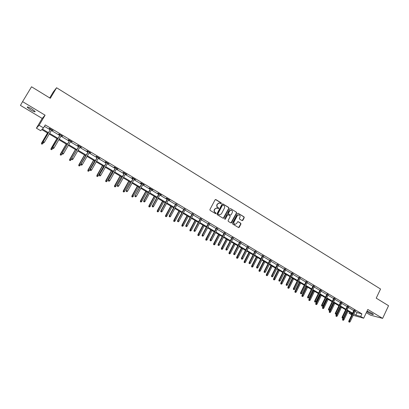 <?xml version="1.0" encoding="UTF-8"?>
<svg xmlns="http://www.w3.org/2000/svg" width="409" height="409" viewBox="0 0 409 409"><rect width="100%" height="100%" fill="white"/><g stroke="black" fill="none" stroke-linecap="round" stroke-linejoin="round"><path stroke-width="0.61" d="M221.366 203.457L221.213 202.864L215.88 199.592L215.088 199.822L209.914 209.556L210.134 210.405L215.507 213.651L216.059 213.488L215.906 212.895L215.216 212.476C214.29 211.78 214.06 210.875 214.515 209.766L214.945 208.958L216.969 207.997L218.273 208.672L218.713 208.462L218.564 207.874L217.874 207.45C216.954 206.755 216.719 205.85 217.179 204.745L217.608 203.938L219.602 202.982L220.926 203.667L221.366 203.457M220.901 203.656L220.983 202.869L215.461 199.526M215.579 213.687L215.681 212.89L215.216 212.476M218.248 208.667L218.334 207.869L217.874 207.45M366.837 311.53L368.013 312.379C371.157 314.081 372.962 314.761 373.422 314.419L372.175 313.473C369.976 312.231 368.238 311.489 366.97 311.249M31.651 108.779C28.507 107.005 27.066 106.524 27.311 107.337L30.798 110.001C33.911 111.764 35.353 112.245 35.118 111.437L31.651 108.779M242.067 220.609L242.834 220.374L244.229 217.685L244.025 216.857L238.263 213.324L237.491 213.554L232.455 223.191L232.665 224.025L238.6 227.588L239.234 227.292L240.932 224.03L240.717 223.202L238.104 221.637L237.481 221.934L236.637 223.554L234.95 224.352C233.912 223.892 233.6 223.094 234.004 221.959L237.322 215.62L238.974 214.822C240.022 215.272 240.344 216.07 239.94 217.22L239.388 218.273L239.602 219.106L242.067 220.609M355.058 311.361L357.088 312.568L361.924 313.872L360.702 316.454L363.673 318.217L353.187 315.288M22.577 101.636L20.45 105.399L42.193 118.431L45.092 115.195L22.577 101.636L31.539 86.785L50.307 98.293L56.59 87.751L380.539 289.02L376.229 298.156L388.55 305.707L382.619 318.391L367.809 309.475L363.673 318.217M45.092 115.195L39.095 125.282L43.497 127.899L42.321 129.055L48.466 132.7M361.924 313.872L45.256 124.929L43.497 127.899M228.963 208.329L228.749 207.486L222.874 203.887L222.092 204.117L216.959 213.82L217.179 214.664L223.089 218.237L223.871 217.997L228.963 208.329L228.508 207.486L222.711 203.82M230.604 208.626L236.422 212.194L236.632 213.028L231.591 222.67L230.957 222.966L228.314 221.397L228.099 220.558L230.155 216.637L229.945 215.799L228.283 214.786L227.506 215.022L225.359 219.112L224.909 219.321L224.659 218.687L229.827 208.856L230.604 208.626L236.422 212.194M366.306 312.655L370.457 315.145L382.619 318.391M56.59 87.751L53.298 91.943L49.724 97.935M44.417 126.345L50.189 129.781M51.355 130.476L59.76 135.481M60.931 136.182L69.228 141.12M70.404 141.821L78.594 146.698M79.775 147.404L87.863 152.22M89.05 152.925L97.035 157.685M98.226 158.39L106.11 163.089M107.306 163.799L115.093 168.436M116.294 169.152L123.983 173.733M125.185 174.449L132.782 178.973M133.988 179.694L141.494 184.162M142.7 184.883L150.113 189.295M151.325 190.016L158.646 194.377M159.863 195.103L167.092 199.408M168.314 200.134L175.456 204.393M176.683 205.119L183.738 209.321M184.965 210.052L191.939 214.204M193.166 214.94L200.052 219.04M201.284 219.776L208.094 223.825M209.326 224.561L216.049 228.57M217.291 229.306L223.933 233.263M225.175 233.999L231.739 237.91M232.982 238.651L239.469 242.517M240.717 243.258L247.128 247.077M248.375 247.818L254.715 251.596M255.962 252.338L262.225 256.07M263.478 256.816L269.669 260.502M270.922 261.249L277.041 264.894M278.294 265.64L284.342 269.24M285.6 269.991L291.576 273.549M292.834 274.301L298.744 277.818M300.007 278.57L305.85 282.052M307.108 282.803L312.885 286.244M314.148 286.995L319.858 290.395M321.121 291.147L326.765 294.511M328.033 295.262L333.616 298.585M334.879 299.342L340.4 302.629M341.668 303.386L347.123 306.632M348.391 307.389L353.79 310.605M51.646 129.985L53.088 130.532L49.387 128.324L49.172 128.513L50.481 129.295M61.217 135.691L62.649 136.233L58.983 134.045L58.753 134.224L60.046 134.996M70.685 141.335L72.107 141.867L68.482 139.709L68.226 139.868L69.51 140.635M80.057 146.918L81.463 147.45L77.879 145.307L77.603 145.456L78.876 146.218M89.326 152.445L90.726 152.966L87.173 150.849L86.877 150.982L88.139 151.739M98.503 157.91L99.888 158.431L96.376 156.335L96.059 156.453L97.311 157.204M107.577 163.324L108.952 163.835L105.476 161.765L105.139 161.867L106.386 162.608M116.56 168.677L117.925 169.183L114.484 167.133L114.131 167.225L115.364 167.961M125.456 173.973L126.805 174.479L123.4 172.45L123.027 172.526L124.249 173.258M134.254 179.219L135.599 179.72L132.225 177.71L131.831 177.777L133.048 178.503M142.966 184.408L144.295 184.904L140.962 182.915L140.548 182.971L141.754 183.687M151.586 189.546L152.91 190.037L149.607 188.068L149.173 188.109L150.374 188.825M160.118 194.633L161.432 195.119L158.165 193.171L157.716 193.201L158.902 193.912M168.569 199.669L169.873 200.149L166.637 198.222L166.166 198.237L167.347 198.943M176.933 204.653L175.712 203.927M185.216 209.592L183.989 208.861M193.411 214.474L192.184 213.743M201.53 219.316L200.298 218.58M209.572 224.106L208.334 223.37M217.532 228.851L216.295 228.11M225.41 233.544L224.173 232.808M233.217 238.196L231.975 237.46M240.952 242.808L239.705 242.067M248.606 247.368L247.363 246.627M256.192 251.888L254.945 251.146M263.703 256.366L262.455 255.62M271.147 260.804L269.894 260.058M278.519 265.196L277.261 264.449M285.819 269.546L284.567 268.8M293.054 273.861L291.796 273.11M300.221 278.13L298.964 277.379M307.328 282.363L306.065 281.612M314.363 286.556L313.1 285.804M321.336 290.712L320.068 289.961M328.243 294.828L326.98 294.076M335.089 298.913L333.821 298.156M341.873 302.951L340.605 302.2M348.596 306.96L347.328 306.203M355.263 310.932L353.995 310.175M351.766 314.848L349.01 313.212L352.134 314.076M349.557 312.067L349.01 313.212M48.098 133.324L41.779 129.581L40.655 130.686L36.401 128.17L39.095 125.282M42.193 118.431L36.401 128.17M353.846 313.907L355.876 315.114L360.702 316.454M49.637 133.395L58.052 138.39M59.228 139.086L67.536 144.019M68.717 144.72L76.923 149.587M78.104 150.287L86.207 155.098M87.398 155.803L95.394 160.548M96.59 161.258L104.489 165.947M105.686 166.652L113.487 171.284M114.689 171.995L122.393 176.57M123.595 177.281L131.207 181.8M132.414 182.516L139.929 186.974M141.141 187.695L148.564 192.097M149.781 192.823L157.112 197.174M158.334 197.895L165.579 202.194M166.8 202.92L173.953 207.164M175.18 207.89L182.25 212.087M183.477 212.813L190.461 216.959M191.693 217.69L198.59 221.785M199.827 222.516L206.642 226.56M207.879 227.297L214.618 231.295M215.855 232.031L222.511 235.978M223.754 236.714L230.328 240.62M231.576 241.356L238.074 245.211M239.321 245.952L245.743 249.766M246.995 250.507L253.34 254.27M254.592 255.017L260.865 258.739M262.118 259.48L268.319 263.161M269.577 263.907L275.702 267.542M276.959 268.289L283.018 271.883M284.275 272.629L290.262 276.182M291.525 276.929L297.445 280.441M298.708 281.193L304.557 284.664M305.82 285.416L311.607 288.846M312.87 289.598L318.591 292.992M319.853 293.739L325.508 297.098M326.776 297.849L332.369 301.167M333.637 301.919L339.163 305.196M340.431 305.952L345.896 309.194M347.169 309.95L352.573 313.156M352.313 313.703L346.909 310.497M345.636 309.741L340.17 306.499M338.897 305.748L333.371 302.471M332.098 301.719L326.51 298.401M325.242 297.65L319.582 294.296M318.32 293.544L312.599 290.155M311.331 289.403L305.543 285.973M304.281 285.221L298.427 281.75M297.164 281.003L291.244 277.491M289.986 276.745L283.994 273.192M282.737 272.445L276.673 268.856M275.415 268.11L269.286 264.475M268.033 263.728L261.826 260.052M260.574 259.306L254.301 255.589M253.048 254.843L246.699 251.08M245.446 250.339L239.025 246.53M237.777 245.789L231.274 241.934M230.027 241.198L223.452 237.297M222.205 236.56L215.548 232.614M214.311 231.877L207.573 227.879M206.335 227.148L199.515 223.104M198.278 222.373L191.376 218.278M190.144 217.547L183.16 213.406M181.928 212.68L174.858 208.483M173.631 207.757L166.473 203.513M165.251 202.787L158.007 198.493M156.785 197.772L149.449 193.421M148.237 192.7L140.808 188.298M139.597 187.578L132.076 183.12M130.87 182.404L123.257 177.889M122.051 177.174L114.346 172.603M113.145 171.892L105.338 167.266M104.142 166.555L96.238 161.867M95.046 161.161L87.04 156.417M85.854 155.711L77.746 150.906M76.565 150.205L68.354 145.338M67.178 144.638L58.86 139.709M57.689 139.014L49.269 134.019M357.088 312.568L355.876 315.114M219.071 202.941L217.608 203.938M217.644 207.45C216.724 206.755 216.494 205.85 216.949 204.745L217.378 203.938M216.458 207.951L214.945 208.958M214.986 212.47C214.065 211.775 213.83 210.87 214.29 209.766L214.72 208.953M223.227 218.299L228.723 208.324M223.028 204.975L222.481 205.134L217.982 213.651L218.13 214.239L219.336 214.883L221.371 213.927L224.439 208.115C224.894 207.015 224.664 206.116 223.749 205.42L223.028 204.975M222.736 204.929L222.481 205.134M219.592 214.924L217.905 214.234L217.752 213.641L222.245 205.139M230.937 222.961L236.392 213.023L236.177 212.189M227.91 214.715L227.271 215.016L225.359 219.112M224.868 219.306L225.124 219.101M232.286 212.573C232.695 211.417 232.368 210.609 231.3 210.16L229.643 210.957L228.462 213.196L228.677 214.035L230.487 215.108L231.116 214.812L232.286 212.573M230.87 210.124L229.643 210.957M230.471 215.108L228.442 214.03L228.227 213.191L229.403 210.952M238.559 214.786L237.322 215.62M235.093 224.383L234.705 224.337C233.672 223.876 233.36 223.084 233.764 221.944L237.077 215.609M238.575 227.583L240.686 224.014L240.472 223.186L237.88 221.627M242.189 220.666L243.984 217.675L243.774 216.847L238.11 213.258M41.411 143.871L42.096 144.167L41.411 143.871L41.718 142.889L42.817 143.533L43.242 142.813M41.488 143.815L47.556 133.007M41.58 143.002L47.505 132.976M42.817 143.533L42.096 144.167M50.619 129.06L43.124 141.749L50.675 129.091M43.027 142.577L43.651 142.94L43.027 142.577L43.267 141.637L44.382 142.291L51.785 129.755M43.124 141.749L42.95 142.639M43.651 142.94L44.382 142.291M50.88 149.413L51.57 149.709L50.88 149.413L51.197 148.441L52.286 149.075L52.705 148.36M50.967 149.357L56.979 138.59M51.043 148.539L56.912 138.549M52.286 149.075L51.57 149.709M60.251 154.888L60.941 155.19L60.251 154.888L60.409 154.024L61.652 154.561L62.178 153.656M60.343 154.842L66.304 144.121M60.409 154.024L66.217 144.07M61.652 154.561L60.941 155.19M60.184 134.76L52.761 147.404L60.256 134.801M52.684 148.237L53.298 148.595L52.684 148.237L52.919 147.301L54.029 147.951L61.355 135.461M52.761 147.404L52.597 148.293M53.298 148.595L54.029 147.951M69.648 140.405L62.301 153.002L69.734 140.456M62.234 153.835L62.843 154.193L62.234 153.835L62.475 152.905L63.569 153.549L70.823 141.105M62.301 153.002L62.137 153.886M62.843 154.193L63.569 153.549M69.52 160.313L70.215 160.614L69.52 160.313L69.678 159.449L70.926 159.991L71.723 158.605M69.622 160.267L75.527 149.592M69.678 159.449L75.425 149.53M70.926 159.991L70.215 160.614M78.697 165.681L79.392 165.982L78.697 165.681L79.044 164.745L80.098 165.364L85.706 155.624M78.804 165.64L84.658 155.001M78.845 164.817L84.54 154.934M80.098 165.364L79.392 165.982M87.777 170.993L88.477 171.294L87.777 170.993L88.134 170.067L89.177 170.676L94.73 160.977M87.894 170.957L93.692 160.359M87.925 170.129L93.564 160.282M89.177 170.676L88.477 171.294M79.009 145.982L71.739 158.534L79.116 146.044M71.687 159.372L72.286 159.725L71.687 159.372L71.928 158.452L73.012 159.086L80.19 146.688M71.739 158.534L71.58 159.418M72.286 159.725L73.012 159.086M88.272 151.509L81.074 164.014L88.395 151.581M81.038 164.853L81.631 165.2L81.038 164.853L81.279 163.937L82.352 164.566L89.459 152.214M81.074 164.014L80.921 164.893M81.631 165.2L82.352 164.566M97.444 156.974L90.312 169.433L97.577 157.051M90.287 170.277L90.88 170.619L90.287 170.277L90.532 169.367L91.596 169.991L98.63 157.68M90.312 169.433L90.164 170.313M90.88 170.619L91.596 169.991M106.514 162.383L99.453 174.796L106.667 162.47M99.443 175.64L100.026 175.982L99.443 175.64L99.689 174.74L100.742 175.359L107.71 163.094M99.453 174.796L99.315 175.671M100.026 175.982L100.742 175.359M115.491 167.731L108.503 180.103L115.66 167.833M108.503 180.952L109.08 181.289L108.503 180.952L108.753 180.057L109.791 180.666L116.693 168.447M108.503 180.103L108.365 180.977M109.08 181.289L109.791 180.666M124.382 173.033L117.455 185.354L124.561 173.14M117.47 186.207L118.043 186.54L117.47 186.207L117.72 185.318L118.748 185.921L125.583 173.748M117.455 185.354L117.327 186.228M118.043 186.54L118.748 185.921M133.176 178.273L126.32 190.553L133.37 178.39M126.345 191.407L126.908 191.739L126.345 191.407L126.596 190.528L127.613 191.121L134.382 178.994M126.32 190.553L126.192 191.422M126.908 191.739L127.613 191.121M141.882 183.462L135.088 195.696L142.087 183.59M135.128 196.555L135.686 196.882L135.128 196.555L135.379 195.681L136.386 196.269L143.089 184.183M135.088 195.696L134.965 196.565M135.686 196.882L136.386 196.269M150.497 188.6L143.769 200.788L144.075 200.778L150.722 188.733M143.82 201.652L144.377 201.974L143.82 201.652L144.075 200.778L145.072 201.366L151.708 189.321M143.769 200.788L143.651 201.657M144.377 201.974L145.072 201.366M159.024 193.687L152.363 205.829L152.68 205.829L159.265 193.825M152.424 206.693L152.976 207.015L152.424 206.693L152.68 205.829L153.666 206.407L160.241 194.408M152.363 205.829L152.25 206.693M152.976 207.015L153.666 206.407M167.47 198.718L160.87 210.819L161.197 210.829L167.721 198.866M160.947 211.688L161.489 212.005L160.947 211.688L161.197 210.829L162.179 211.402L168.692 199.444M160.87 210.819L160.763 211.683M161.489 212.005L162.179 211.402M175.829 203.702L169.295 215.763L169.633 215.778L176.095 203.861M169.377 216.632L169.914 216.944L169.377 216.632L169.633 215.778L170.599 216.346L177.056 204.434M169.295 215.763L169.188 216.622M169.914 216.944L170.599 216.346M184.106 208.636L177.634 220.65L177.981 220.676L184.382 208.8M177.726 221.525L178.258 221.836L177.726 221.525L177.981 220.676L178.943 221.238L185.333 209.367M177.634 220.65L177.532 221.509M178.258 221.836L178.943 221.238M192.302 213.524L185.885 225.497L186.248 225.528L192.588 213.692M185.993 226.366L186.519 226.678L185.993 226.366L186.248 225.528L187.199 226.085L193.534 214.255M185.885 225.497L185.788 226.351M186.519 226.678L187.199 226.085M200.415 218.36L194.06 230.287L194.433 230.328L200.717 218.539M194.178 231.167L194.699 231.468L194.178 231.167L194.433 230.328L195.374 230.881L201.647 219.091M194.06 230.287L193.968 231.141M194.699 231.468L195.374 230.881M208.452 223.15L202.153 235.037L202.542 235.083L208.764 223.334M202.281 235.916L202.798 236.218L202.281 235.916L202.542 235.083L203.467 235.63L209.684 223.887M202.153 235.037L202.066 235.886M202.798 236.218L203.467 235.63M216.407 227.89L210.165 239.735L210.563 239.792L216.729 228.084M210.303 240.615L210.814 240.916L210.303 240.615L210.563 239.792L211.484 240.334L217.644 228.631M210.165 239.735L210.083 240.584M210.814 240.916L211.484 240.334M224.285 232.588L218.104 244.393L218.513 244.454L224.623 232.787M218.248 245.272L218.754 245.569L218.248 245.272L218.513 244.454L219.423 244.991L225.528 233.329M218.104 244.393L218.023 245.242M218.754 245.569L219.423 244.991M232.092 237.24L225.962 249.004L226.381 249.071L232.435 237.445M226.116 249.884L226.622 250.18L226.116 249.884L226.381 249.071L227.286 249.602L233.334 237.982M225.962 249.004L225.886 249.848M226.622 250.18L227.286 249.602M96.764 176.248L97.465 176.555L96.764 176.248L97.132 175.333L98.165 175.942L103.666 166.274M96.892 176.218L102.639 165.665M96.907 175.389L102.49 165.579M98.165 175.942L97.465 176.555M105.665 181.453L106.366 181.76L105.665 181.453L105.798 180.594L107.061 181.146L112.506 171.514M105.793 181.427L111.488 170.911M105.798 180.594L111.33 170.819M107.061 181.146L106.366 181.76M114.469 186.601L115.169 186.913L114.469 186.601L114.602 185.747L115.865 186.305L121.258 176.703M114.607 186.581L120.251 176.11M114.602 185.747L120.077 176.003M115.865 186.305L115.169 186.913M123.186 191.698L123.891 192.01L123.186 191.698L123.313 190.845L124.581 191.407L129.924 181.841M123.334 191.683L128.927 181.253M123.313 190.845L128.738 181.141M124.581 191.407L123.891 192.01M131.816 196.744L132.521 197.061L131.816 196.744L131.938 195.896L133.206 196.458L138.503 186.928M131.969 196.739L137.516 186.346M131.938 195.896L137.312 186.223M133.206 196.458L132.521 197.061M140.359 201.744L141.064 202.056L140.359 201.744L140.476 200.891L141.749 201.458L146.995 191.964M140.522 201.739L146.018 191.386M140.476 200.891L145.803 191.259M141.749 201.458L141.064 202.056M148.815 206.688L149.525 207.005L148.815 206.688L148.932 205.839L150.205 206.412L155.4 196.949M148.983 206.688L154.433 196.376M148.932 205.839L154.208 196.238M150.205 206.412L149.525 207.005M157.194 211.586L157.9 211.903L157.194 211.586L157.301 210.742L158.58 211.31L163.723 201.882M157.368 211.591L162.767 201.315M157.301 210.742L162.526 201.172M158.58 211.31L157.9 211.903M165.481 216.438L166.197 216.755L165.481 216.438L165.589 215.594L166.867 216.167L171.969 206.77M165.665 216.448L171.018 206.208M165.589 215.594L170.768 206.059M166.867 216.167L166.197 216.755M173.692 221.238L174.408 221.56L173.692 221.238L173.794 220.4L175.078 220.972L180.129 211.611M173.881 221.254L179.193 211.054M173.794 220.4L178.927 210.896M175.078 220.972L174.408 221.56M181.826 225.993L182.537 226.315L181.826 225.993L181.923 225.154L183.206 225.732L188.212 216.402M182.02 226.013L187.286 215.85M181.923 225.154L187.005 215.686M183.206 225.732L182.537 226.315M189.878 230.702L190.594 231.024L189.878 230.702L189.97 229.868L191.259 230.446L196.218 221.146M190.078 230.727L195.297 220.604M189.97 229.868L195.006 220.431M191.259 230.446L190.594 231.024M197.849 235.369L198.564 235.691L197.849 235.369L197.941 234.531L199.229 235.114L204.142 225.85M198.058 235.395L203.232 225.308M197.941 234.531L202.93 225.129M199.229 235.114L198.564 235.691M205.747 239.986L206.463 240.308L205.747 239.986L205.834 239.153L207.123 239.735L211.995 230.502M205.962 240.017L211.095 229.97M205.834 239.153L210.778 229.786M207.123 239.735L206.463 240.308M213.57 244.562L214.285 244.884L213.57 244.562L213.651 243.728L214.945 244.316L219.771 235.114M213.789 244.592L218.876 234.587M213.651 243.728L218.554 234.393M214.945 244.316L214.285 244.884M221.315 249.091L222.036 249.418L221.315 249.091L221.397 248.263L222.69 248.851L227.476 239.679M221.54 249.127L226.586 239.158M221.397 248.263L226.254 238.958M222.69 248.851L222.036 249.418M228.989 253.58L229.71 253.907L228.989 253.58L229.066 252.752L230.359 253.34L235.103 244.204M229.219 253.621L234.224 243.687M229.066 252.752L233.882 243.483M230.359 253.34L229.71 253.907M236.591 258.028L237.312 258.355L236.591 258.028L236.663 257.2L237.961 257.788L242.66 248.687M236.826 258.069L241.791 248.171M236.663 257.2L241.438 247.961M237.961 257.788L237.312 258.355M244.122 262.43L244.843 262.757L244.122 262.43L244.188 261.607L245.487 262.2L250.15 253.125M244.362 262.476L249.286 252.614M244.188 261.607L248.923 252.399M245.487 262.2L244.843 262.757M251.581 266.791L252.302 267.123L251.581 266.791L251.647 265.973L252.946 266.566L257.563 257.522M251.826 266.842L256.714 257.016M251.647 265.973L256.336 256.796M252.946 266.566L252.302 267.123M239.817 241.847L233.743 253.57L234.173 253.641L240.175 242.062M233.912 254.454L234.408 254.746L233.912 254.454L234.173 253.641L235.068 254.168L241.065 242.588M233.743 253.57L233.672 254.413M234.408 254.746L235.068 254.168M247.471 246.412L241.453 258.089L241.893 258.171L247.839 246.632M241.627 258.979L242.123 259.265L241.627 258.979L241.893 258.171L242.777 258.692L248.718 247.154M241.453 258.089L241.387 258.933M242.123 259.265L242.777 258.692M255.052 250.932L249.091 262.568L249.541 262.66L255.431 251.157M249.27 263.457L249.761 263.744L249.27 263.457L249.541 262.66L250.415 263.171L256.305 251.673M249.091 262.568L249.025 263.406M249.761 263.744L250.415 263.171M262.563 255.405L256.653 267.005L257.113 267.103L262.951 255.64M256.842 267.895L257.327 268.176L256.842 267.895L257.113 267.103L257.982 267.609L263.815 256.152M256.653 267.005L256.591 267.844M257.327 268.176L257.982 267.609M258.974 271.116L259.695 271.443L258.974 271.116L259.03 270.293L260.334 270.891L264.914 261.878M259.224 271.172L264.066 261.382M259.03 270.293L263.682 261.152M260.334 270.891L259.695 271.443M266.295 275.395L267.016 275.727L266.295 275.395L266.351 274.577L267.655 275.175L272.195 266.198M266.55 275.456L271.356 265.702M266.351 274.577L270.962 265.467M267.655 275.175L267.016 275.727M273.549 279.638L274.27 279.971L273.549 279.638L273.601 278.826L274.904 279.424L279.403 270.472M273.81 279.7L278.575 269.981M273.601 278.826L278.171 269.741M274.904 279.424L274.27 279.971M280.738 283.841L281.464 284.178L280.738 283.841L280.789 283.028L282.092 283.631L286.551 274.71M281.003 283.907L285.733 274.224M280.789 283.028L285.318 273.979M282.092 283.631L281.464 284.178M287.859 288.008L288.585 288.345L287.859 288.008L287.905 287.2L289.214 287.798L293.636 278.912M288.13 288.079L292.824 278.427M287.905 287.2L292.399 278.176M289.214 287.798L288.585 288.345M294.915 292.138L295.641 292.471L294.915 292.138L294.961 291.326L296.269 291.929L300.651 283.069M295.191 292.21L299.848 282.593M294.961 291.326L299.414 282.338M296.269 291.929L295.641 292.471M301.908 296.228L302.634 296.561L301.908 296.228L301.949 295.421L303.258 296.024L307.609 287.195M302.19 296.3L306.806 286.719M301.949 295.421L306.367 286.458M303.258 296.024L302.634 296.561M308.841 300.283L309.567 300.615L308.841 300.283L308.877 299.475L310.186 300.078L314.501 291.28M309.127 300.359L313.708 290.809M308.877 299.475L313.258 290.543M310.186 300.078L309.567 300.615M270.001 259.843L264.142 271.397L264.613 271.499L270.4 260.078M264.342 272.292L264.822 272.573L264.342 272.292L264.613 271.499L265.472 272.005L271.254 260.589M264.142 271.397L264.081 272.236M264.822 272.573L265.472 272.005M277.368 264.234L271.561 275.753L272.041 275.86L277.777 264.48M271.77 276.642L272.246 276.924L271.77 276.642L272.041 275.86L272.895 276.361L278.626 264.981M271.561 275.753L271.51 276.586M272.246 276.924L272.895 276.361M284.669 268.585L278.912 280.063L279.403 280.18L285.088 268.836M279.132 280.957L279.603 281.234L279.132 280.957L279.403 280.18L280.247 280.671L285.927 269.337M278.912 280.063L278.861 280.896M279.603 281.234L280.247 280.671M291.903 272.9L286.198 284.337L286.694 284.454L292.328 273.151M286.423 285.231L286.888 285.502L286.423 285.231L286.694 284.454L287.527 284.945L293.161 273.647M286.198 284.337L286.147 285.165M286.888 285.502L287.527 284.945M299.071 277.169L293.411 288.57L293.918 288.693L299.506 277.43M293.647 289.465L294.107 289.736L293.647 289.465L293.918 288.693L294.746 289.178L300.329 277.921M293.411 288.57L293.365 289.393M294.107 289.736L294.746 289.178M306.167 281.402L300.559 292.762L301.07 292.895L306.612 281.668M300.799 293.657L301.259 293.928L300.799 293.657L301.07 292.895L301.893 293.376L307.43 282.154M300.559 292.762L300.518 293.585M301.259 293.928L301.893 293.376M313.202 285.594L307.64 296.914L308.161 297.052L313.657 285.865M307.89 297.813L308.345 298.079L307.89 297.813L308.161 297.052L308.979 297.532L314.465 286.346M307.64 296.914L307.604 297.737M308.345 298.079L308.979 297.532M320.17 289.751L314.659 301.034L315.191 301.172L320.636 290.027M314.915 301.929L315.365 302.195L314.915 301.929L315.191 301.172L315.993 301.648L321.438 290.502M314.659 301.034L314.623 301.852M315.365 302.195L315.993 301.648M315.707 304.296L316.438 304.633L315.707 304.296L315.743 303.493L317.052 304.102L321.331 295.329M315.999 304.378L320.544 294.863M315.743 303.493L320.089 294.592M317.052 304.102L316.438 304.633M327.077 293.866L321.612 305.109L322.149 305.257L327.553 294.148M321.878 306.014L322.323 306.269L321.878 306.014L322.149 305.257L322.952 305.727L328.345 294.623M321.612 305.109L321.581 305.927M322.323 306.269L322.952 305.727M322.517 308.279L323.243 308.616L322.517 308.279L322.548 307.476L323.856 308.084L328.1 299.342M322.808 308.36L327.323 298.882M322.548 307.476L326.857 298.606M323.856 308.084L323.243 308.616M333.923 297.946L328.504 309.153L329.051 309.306L334.404 298.233M328.775 310.053L329.214 310.313L328.775 310.053L329.051 309.306L329.843 309.771L335.191 298.703M328.504 309.153L328.473 309.966M329.214 310.313L329.843 309.771M329.26 312.225L329.991 312.563L329.26 312.225L329.291 311.423L330.605 312.031L334.807 303.325M329.562 312.312L334.035 302.864M329.291 311.423L333.565 302.583M330.605 312.031L329.991 312.563M340.707 301.99L335.334 313.156L335.886 313.32L341.193 302.282M335.61 314.061L336.045 314.316L335.61 314.061L335.886 313.32L336.668 313.78L341.975 302.747M335.334 313.156L335.303 313.974M336.045 314.316L336.668 313.78M335.947 316.137L336.679 316.474L335.947 316.137L335.978 315.339L337.287 315.947L341.459 307.266M336.249 316.223L340.692 306.811M335.978 315.339L340.211 306.525M337.287 315.947L336.679 316.474M347.43 305.998L342.098 317.128L342.66 317.292L347.926 306.295M342.384 318.028L342.819 318.284L342.384 318.028L342.66 317.292L343.437 317.747L348.698 306.755M342.098 317.128L342.072 317.941M342.819 318.284L343.437 317.747M342.578 320.012L343.304 320.349L342.578 320.012L342.604 319.214L343.913 319.828L348.049 311.172M342.885 320.104L347.292 310.722M342.604 319.214L343.212 317.941M343.913 319.828L343.304 320.349M354.092 309.971L348.805 321.06L349.373 321.229L354.593 310.273M349.097 321.965L349.526 322.215L349.097 321.965L349.373 321.229L350.145 321.684L355.36 310.728M348.805 321.06L348.785 321.873M349.526 322.215L350.145 321.684M27.311 107.337L27.561 106.918"/></g></svg>

